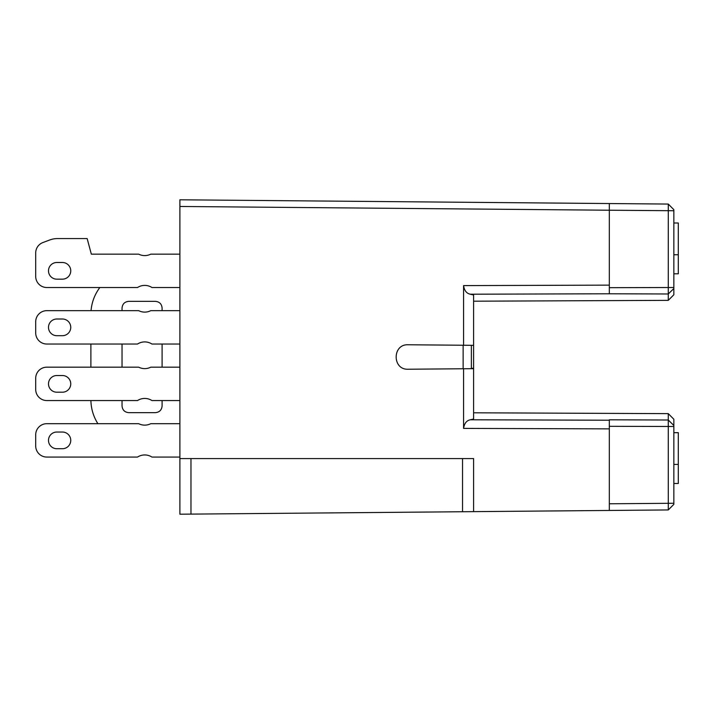 <?xml version="1.0" encoding="UTF-8"?>
<svg xmlns="http://www.w3.org/2000/svg" width="714" height="714" viewBox="0 0 714 714"><rect width="100%" height="100%" fill="white"/><g stroke="black" fill="none" stroke-linecap="round" stroke-linejoin="round"><path stroke-width="1.07" d="M673.837 504.343L668.286 509.939L668.268 413.638L673.846 419.243L673.846 504.325L668.286 509.939L179.892 514.205L179.892 458.575L473.596 458.575L473.596 511.643M673.846 425.464L668.268 420.01L609.328 419.814L609.328 428.864L463.582 428.4L463.582 368.754L407.962 369.236C392.245 369.825 392.245 344.175 407.962 344.764L463.582 345.246L463.582 285.6L609.328 285.136L609.328 210.219L179.892 206.471L179.892 458.575M609.328 428.864L609.328 510.456M609.328 285.136L609.328 293.775L470.312 294.213L473.596 294.998L473.596 419.002L470.312 419.787L609.328 420.225M473.596 412.799L668.268 413.638M179.892 199.795L179.892 206.471L179.892 199.795L668.286 204.061L673.846 209.675L673.846 294.757L668.268 300.362L668.286 204.061L673.837 209.657M473.596 368.665L463.582 368.754M463.582 428.4C464.332 423.402 466.572 420.537 470.312 419.787M463.582 345.246L473.596 345.335M470.312 294.213C466.581 293.472 464.341 290.598 463.582 285.6M609.328 203.544L609.328 210.219L673.846 210.737M609.328 293.775L668.268 293.989L673.846 288.536M473.596 301.201L668.268 300.362M609.328 503.781L673.846 503.263M609.328 426.312L673.846 426.499M609.328 287.688L673.846 287.501M471.374 368.317L473.596 368.29M463.136 368.754L463.136 345.246M471.374 345.317L471.374 368.683M90.892 367.174L90.892 344.032M91.044 310.661C91.794 302.12 94.73 294.409 99.835 287.519M97.898 423.688C93.445 416.619 91.115 408.908 90.901 400.554M162.096 310.661L162.096 308.029C161.694 303.977 159.463 301.754 155.42 301.353L128.716 301.353C124.673 301.754 122.451 303.977 122.04 308.029L122.04 310.661M122.04 400.554L122.04 405.971C122.451 410.023 124.673 412.246 128.716 412.647L155.42 412.647C159.463 412.246 161.694 410.023 162.096 405.971L162.096 400.554M162.096 367.174L162.096 344.032M122.04 344.032L122.04 367.174M62.404 392.209A8.345 8.345 0 0 0 70.748 383.864A8.345 8.345 0 0 0 62.404 375.519L56.834 375.519A8.345 8.345 0 0 0 48.49 383.864A8.345 8.345 0 0 0 56.834 392.209L62.404 392.209M179.892 367.174L150.77 367.174A13.352 13.352 0 0 1 138.686 367.174L46.829 367.174A11.129 11.129 0 0 0 35.7 378.304L35.7 389.425A11.129 11.129 0 0 0 46.829 400.554L137.516 400.554A13.352 13.352 0 0 1 151.939 400.554L179.892 400.554M62.404 279.174A8.345 8.345 0 0 0 70.748 270.829A8.345 8.345 0 0 0 62.404 262.493L56.834 262.493A8.345 8.345 0 0 0 48.49 270.829A8.345 8.345 0 0 0 56.834 279.174L62.404 279.174M179.892 254.148L150.77 254.148A13.352 13.352 0 0 1 138.686 254.148L91.33 254.148L87.153 238.574L57.531 238.574A22.25 22.25 0 0 0 49.721 239.984L42.92 242.537A11.129 11.129 0 0 0 35.7 252.952L35.7 276.398A11.129 11.129 0 0 0 46.829 287.519L137.516 287.519A13.352 13.352 0 0 1 151.939 287.519L179.892 287.519M62.404 335.696A8.345 8.345 0 0 0 70.748 327.351A8.345 8.345 0 0 0 62.404 319.006L56.834 319.006A8.345 8.345 0 0 0 48.49 327.351A8.345 8.345 0 0 0 56.834 335.696L62.404 335.696M179.892 310.661L150.77 310.661A13.352 13.352 0 0 1 138.686 310.661L46.829 310.661A11.129 11.129 0 0 0 35.7 321.782L35.7 332.911A11.129 11.129 0 0 0 46.829 344.032L137.516 344.032A13.352 13.352 0 0 1 151.939 344.032L179.892 344.032M62.404 448.722A8.345 8.345 0 0 0 70.748 440.377A8.345 8.345 0 0 0 62.404 432.032L56.834 432.032A8.345 8.345 0 0 0 48.49 440.377A8.345 8.345 0 0 0 56.834 448.722L62.404 448.722M179.892 423.688L150.77 423.688A13.352 13.352 0 0 1 138.686 423.688L46.829 423.688A11.129 11.129 0 0 0 35.7 434.817L35.7 445.938A11.129 11.129 0 0 0 46.829 457.067L137.516 457.067A13.352 13.352 0 0 1 151.939 457.067L179.892 457.067M673.846 432.675L678.3 432.675L678.3 483.476L673.846 483.476M678.3 464.43L673.846 464.43M673.846 223L678.3 223L678.3 273.801L673.846 273.801M678.3 254.755L673.846 254.755M190.968 458.575L190.968 514.107M462.529 511.733L462.529 458.575"/></g></svg>
